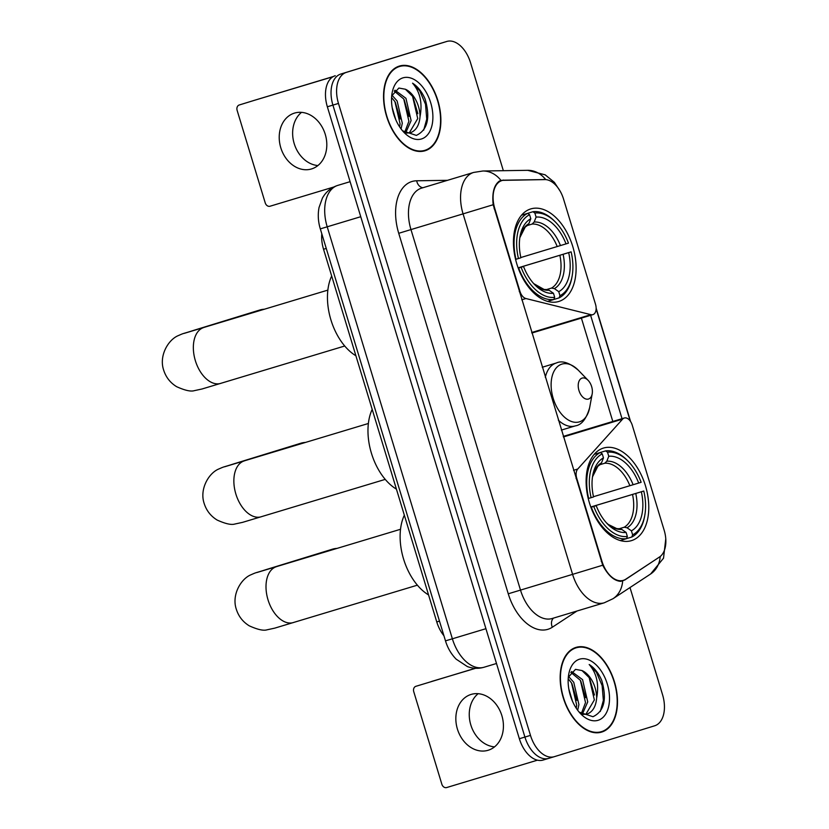 <?xml version="1.0" encoding="UTF-8"?>
<svg xmlns="http://www.w3.org/2000/svg" width="829" height="829" viewBox="0 0 829 829"><rect width="100%" height="100%" fill="white"/><g stroke="black" fill="none" stroke-linecap="round" stroke-linejoin="round"><path stroke-width="1.24" d="M576.062 478.52L576.746 478.312A9.119 5.523 -106.8 0 1 577.73 469.038L622.641 419.091A9.119 5.523 -106.8 0 1 624.289 418.003A9.119 5.523 -106.8 0 1 624.31 418.003A9.119 5.523 -106.8 0 1 632.226 425.111L664.164 530.239A24.632 14.922 73.2 0 1 659.428 557.078L625.719 579.233A24.632 14.922 73.2 0 1 623.346 580.352A24.632 14.922 73.2 0 1 623.294 580.373L620.082 581.336M558.839 301.455A48.351 29.295 73.2 0 0 572.808 246.659A48.351 29.295 73.2 0 0 530.819 208.908A48.351 29.295 73.2 0 0 530.726 208.929A48.351 29.295 73.2 0 0 516.757 263.736A48.351 29.295 73.2 0 0 558.736 301.487A48.351 29.295 73.2 0 0 558.839 301.455M631.501 540.622A48.351 29.295 73.2 0 0 645.47 485.815A48.351 29.295 73.2 0 0 603.481 448.064A48.351 29.295 73.2 0 0 603.388 448.095A48.351 29.295 73.2 0 0 589.419 502.892A48.351 29.295 73.2 0 0 631.397 540.653A48.351 29.295 73.2 0 0 631.501 540.622M494.789 208.545L519.959 291.404A9.119 5.523 -106.8 0 0 525.928 298.533L590.911 314.668A9.119 5.523 -106.8 0 0 592.859 314.637A9.119 5.523 -106.8 0 0 595.512 304.274L563.575 199.147A24.632 14.922 73.2 0 0 544.736 179.572L504.478 180.183A24.632 14.922 73.2 0 0 501.939 180.567A24.632 14.922 73.2 0 0 494.789 208.545L494.105 208.753M576.746 478.312L601.927 561.181A24.632 14.922 73.2 0 0 623.294 580.373M443.929 635.75A27.367 16.58 -106.8 0 1 436.769 621.937L323.548 249.26A27.367 16.58 -106.8 0 1 321.807 233.778M601.688 732.069A44.248 26.808 73.2 0 0 614.476 681.925A44.248 26.808 73.2 0 0 576.051 647.376A44.248 26.808 73.2 0 0 575.968 647.408A44.248 26.808 73.2 0 0 563.181 697.552A44.248 26.808 73.2 0 0 601.595 732.1A44.248 26.808 73.2 0 0 601.688 732.069M598.745 732.691A44.248 26.808 73.2 0 0 599.585 732.225M574.3 648.382A44.248 26.808 73.2 0 0 573.347 648.465M425.07 150.754A44.248 26.808 73.2 0 0 437.857 100.599A44.248 26.808 73.2 0 0 399.433 66.051A44.248 26.808 73.2 0 0 399.35 66.082A44.248 26.808 73.2 0 0 386.563 116.226A44.248 26.808 73.2 0 0 424.976 150.774A44.248 26.808 73.2 0 0 425.07 150.754M422.127 151.365A44.248 26.808 73.2 0 0 422.966 150.909M397.682 67.056A44.248 26.808 73.2 0 0 396.728 67.139M665.77 538.84L663.521 558.197L650.599 574.01A31.927 24.994 -123.3 0 0 660.226 556.508L624.838 579.968L620.724 581.347C614.134 580.911 608.123 575.533 602.714 565.223L493.182 204.732C491.939 193.167 493.939 185.333 499.162 181.23L500.975 180.38M435.753 44.787A27.367 16.58 73.2 0 0 435.691 44.797A27.367 16.58 73.2 0 0 435.639 44.818L340.812 74.04A27.367 16.58 73.2 0 0 332.916 105.107L524.912 737.054A27.367 16.58 73.2 0 0 548.663 758.38A27.367 16.58 73.2 0 0 548.725 758.359A27.367 16.58 73.2 0 1 548.663 758.38A27.367 16.58 73.2 0 1 524.912 737.054L332.916 105.107A27.367 16.58 73.2 0 1 340.812 74.04L441.194 43.139L346.367 72.372A27.367 16.58 73.2 0 0 338.47 103.428L530.477 735.385A27.367 16.58 73.2 0 0 554.228 756.701A27.367 16.58 73.2 0 0 554.28 756.69L654.672 725.789A27.367 16.58 73.2 0 0 662.558 694.723L629.999 587.543M441.308 43.108A27.367 16.58 73.2 0 0 441.256 43.129A27.367 16.58 73.2 0 0 441.194 43.139A27.367 16.58 73.2 0 1 441.256 43.129L446.81 41.45A27.367 16.58 73.2 0 0 446.758 41.471L346.367 72.372M596.134 308.782L630.237 421.028M527.731 170.318L482.872 171.002A31.927 25.025 -90.9 0 1 500.954 180.39L545.71 179.582A31.927 25.025 -90.9 0 0 527.731 170.318L545.202 174.846L554.363 182.339L560.155 191.167M590.466 314.802L622.03 418.686M503.348 170.691L470.561 62.776A27.367 16.58 73.2 0 0 446.81 41.45M335.248 75.719A27.367 16.58 73.2 0 0 327.351 106.786L519.358 738.732A27.367 16.58 73.2 0 0 543.109 760.058A27.367 16.58 73.2 0 0 543.161 760.038L548.611 758.4M576.093 647.843A43.792 26.538 73.2 0 0 563.44 697.469A43.792 26.538 73.2 0 0 601.471 731.665A43.792 26.538 73.2 0 0 601.553 731.634A43.792 26.538 73.2 0 0 614.206 682.008A43.792 26.538 73.2 0 0 576.186 647.812A43.792 26.538 73.2 0 0 576.093 647.843M568.808 688.94L572.435 701.127M568.57 676.485L573.751 682.298L578.911 704.567L577.689 710.256M568.197 678.754L571.544 682.961L576.704 705.23L576.238 708.194M571.606 671.511L582.569 679.645L587.73 701.904L582.217 714.432M570.818 672.36L580.373 680.308L585.523 702.567L581.264 713.79M579.16 712.111L592.953 716.722C604.196 711.365 607.129 699.272 601.771 680.454C598.569 673.107 594.372 667.78 589.181 664.506C596.714 673.189 599.201 684.35 596.662 697.997A22.808 13.824 73.2 0 0 581.989 670.547L589.191 677.645L594.352 699.914L585.792 714.401M596.662 697.997C595.927 706.557 592.694 711.935 586.963 714.121L582.259 714.453M581.989 670.547L575.502 669.355L568.321 677.231M598.113 720.287A31.927 19.347 73.2 0 0 607.315 684.049A31.927 19.347 73.2 0 0 579.544 659.19A31.927 19.347 73.2 0 0 568.746 674.195A31.927 19.347 73.2 0 0 580.683 713.8A31.927 19.347 73.2 0 0 598.113 720.287M589.181 664.506L596.393 672.184L602.134 685.614L603.367 700.443L600.3 711.489M589.543 678.215L594.476 695.013M580.725 680.878L585.657 697.676M571.896 683.531L576.829 700.339M494.53 746.877A29.191 23.222 72.9 0 1 470.81 724.919A29.191 23.222 72.9 0 1 478.157 693.686M457.401 729.043A29.191 23.222 -107.1 0 0 488.229 750.245A29.191 23.222 -107.1 0 0 501.866 715.645A29.191 23.222 -107.1 0 0 471.048 694.443A29.191 23.222 -107.1 0 0 457.401 729.043M431.722 681.428A4.559 3.627 72.9 0 1 431.733 681.428A4.559 3.627 72.9 0 1 431.754 681.417L475.649 668.288M475.359 668.267L415.889 686.308A4.559 3.627 -107.1 0 0 415.889 686.308A4.559 3.627 -107.1 0 0 413.754 691.707L441.857 784.234A4.559 3.627 -107.1 0 0 446.665 787.55L537.451 760.172M399.474 66.517A43.792 26.538 73.2 0 0 386.822 116.153A43.792 26.538 73.2 0 0 424.852 150.339A43.792 26.538 73.2 0 0 424.935 150.308A43.792 26.538 73.2 0 0 437.588 100.682A43.792 26.538 73.2 0 0 399.568 66.496A43.792 26.538 73.2 0 0 399.474 66.517M392.19 107.615L395.816 119.811M391.951 95.159L397.132 100.983L402.293 123.241L401.07 128.941M391.578 97.439L394.925 101.646L400.086 123.904L399.619 126.878M394.987 90.185L405.951 98.319L411.111 120.588L405.599 133.106M394.2 91.035L403.754 98.983L408.904 121.252L404.645 132.464M402.542 130.795L416.334 135.407C427.567 130.039 430.51 117.956 425.153 99.128C421.951 91.781 417.754 86.465 412.562 83.18C420.096 91.864 422.583 103.024 420.034 116.671A22.808 13.824 73.2 0 0 405.371 89.231L412.573 96.319L417.733 118.588L409.174 133.086M420.034 116.671C419.308 125.241 416.075 130.609 410.345 132.795L405.64 133.137M405.371 89.231L398.884 88.04L391.702 95.915M421.484 138.961A31.927 19.347 73.2 0 0 430.697 102.723A31.927 19.347 73.2 0 0 402.925 77.864A31.927 19.347 73.2 0 0 392.127 92.869A31.927 19.347 73.2 0 0 404.065 132.474A31.927 19.347 73.2 0 0 421.484 138.961M412.562 83.18L419.775 90.858L425.515 104.299L426.748 119.127L423.681 130.163M412.925 96.889L417.857 113.687M404.106 99.553L409.039 116.35M395.278 102.216L400.21 119.013M337.113 548.394A29.191 23.222 -107.1 0 0 332.388 549.202L266.347 569.533A29.191 23.222 72.9 0 1 269.021 568.922M594.227 454.323L605.605 450.893L607.533 452.23A43.419 26.31 73.2 0 1 628.517 461.639A43.419 26.31 73.2 0 1 641.128 482.291L638.682 483.048A39.222 23.772 73.2 0 0 608.755 456.271L606.818 461.204L604.755 463.235L599.916 464.696M593.491 496.695L638.682 483.048M590.776 507.006L643.781 491.027A43.419 26.31 73.2 0 1 644.755 515.503A43.419 26.31 73.2 0 1 632.641 534.86L631.408 530.819A39.222 23.772 73.2 0 0 641.335 491.773L590.797 507.037M619.108 528.767L624.196 527.234L627.045 527.783L631.408 530.819M404.334 515.182A50.175 30.404 73.2 0 0 428.572 594.942M600.32 452.52A45.253 27.419 73.2 0 0 588.652 498.436L591.108 497.69A43.419 26.31 73.2 0 1 602.248 453.857L600.32 452.52L594.196 454.365M628.517 461.639L627.594 460.686A45.253 27.419 73.2 0 0 605.605 450.893M632.641 534.86L631.781 537.037A45.253 27.419 73.2 0 0 644.516 516.809L644.755 515.503M631.781 537.037L626.517 538.622L627.356 536.487A43.419 26.31 73.2 0 1 593.761 506.426L591.305 507.161A45.253 27.419 73.2 0 0 626.496 538.663L620.237 540.549M602.248 453.857L603.471 457.888A39.222 23.772 73.2 0 0 592.766 475.255A39.222 23.772 73.2 0 0 593.554 496.944L591.108 497.69M608.755 456.271L607.533 452.23M641.335 491.773L643.781 491.027M599.471 464.862L601.533 462.831L603.471 457.888M593.761 506.426L596.206 505.669A39.222 23.772 73.2 0 0 607.439 523.918A39.222 23.772 73.2 0 0 626.123 532.446L627.356 536.487M590.87 507.255L596.206 505.669M626.123 532.446L621.76 529.41L618.911 528.861M264.441 309.227A29.191 23.222 -107.1 0 0 259.726 310.036L193.685 330.367A29.191 23.222 72.9 0 1 196.359 329.755M527.658 213.354A45.253 27.419 73.2 0 0 515.99 259.28L518.446 258.534A43.419 26.31 73.2 0 1 529.586 214.69L527.658 213.354L521.534 215.198L532.943 211.727L534.871 213.063A43.419 26.31 73.2 0 1 555.855 222.473A43.419 26.31 73.2 0 1 568.466 243.135L566.02 243.881A39.222 23.772 73.2 0 0 536.094 217.105L534.156 222.048L532.094 224.068L527.254 225.529M520.83 257.529L566.02 243.881M518.115 267.84L571.119 251.861A43.419 26.31 73.2 0 1 572.093 276.337A43.419 26.31 73.2 0 1 559.979 295.704L558.746 291.663A39.222 23.772 73.2 0 0 568.673 252.617L518.125 267.871M546.435 289.611L551.534 288.067L554.383 288.616L558.746 291.663M331.673 276.016A50.175 30.404 73.2 0 0 355.91 355.776M555.855 222.473L554.922 221.519A45.253 27.419 73.2 0 0 532.943 211.727M559.979 295.704L559.119 297.87A45.253 27.419 73.2 0 0 571.855 277.653L572.093 276.337M559.119 297.87L553.855 299.466M529.586 214.69L530.809 218.732A39.222 23.772 73.2 0 0 520.104 236.089A39.222 23.772 73.2 0 0 520.892 257.778L518.446 258.534M536.094 217.105L534.871 213.063M568.673 252.617L571.119 251.861M526.809 225.695L528.871 223.664L530.809 218.732M547.565 301.393L553.834 299.497L554.694 297.331A43.419 26.31 73.2 0 1 521.099 267.259L518.643 268.005A45.253 27.419 73.2 0 0 553.834 299.497M521.099 267.259L523.545 266.503A39.222 23.772 73.2 0 0 534.778 284.751A39.222 23.772 73.2 0 0 553.461 293.29L554.694 297.331M518.208 268.088L523.545 266.503M553.461 293.29L549.099 290.243L546.249 289.694M305.507 442.437A29.191 23.222 -107.1 0 0 300.782 443.246L234.203 463.743A29.191 23.222 72.9 0 1 236.876 463.131M582.124 378.097A10.943 6.632 73.2 0 0 578.963 390.521A10.943 6.632 73.2 0 0 588.486 399.039A10.943 6.632 73.2 0 0 592.186 393.899A10.943 6.632 73.2 0 0 588.093 380.314A10.943 6.632 73.2 0 0 582.124 378.097M372.19 409.391A50.175 30.404 73.2 0 0 396.428 489.151M317.911 165.551A29.191 23.222 72.9 0 1 294.191 143.593A29.191 23.222 72.9 0 1 301.538 112.361M280.782 147.728A29.191 23.222 -107.1 0 0 311.611 168.919A29.191 23.222 -107.1 0 0 325.248 134.319A29.191 23.222 -107.1 0 0 294.43 113.117A29.191 23.222 -107.1 0 0 280.782 147.728M333.393 76.496L255.135 100.102A4.559 3.627 72.9 0 1 255.114 100.102A4.559 3.627 72.9 0 1 255.135 100.102L333.02 76.714M255.114 100.102L239.26 104.982A4.559 3.627 -107.1 0 0 239.26 104.982A4.559 3.627 -107.1 0 0 237.135 110.392L265.239 202.908A4.559 3.627 -107.1 0 0 270.047 206.224L333.672 187.043M519.275 291.611L519.959 291.404M601.927 561.181L601.243 561.378M439.484 621.118L436.769 621.937M326.253 248.441L323.548 249.26M573.564 470.302L577.73 469.038M521.762 299.797L525.928 298.533M531.7 332.512L590.911 314.668M563.43 436.945L622.641 419.091M576.984 611.025L552.321 627.232A45.616 27.637 -106.8 0 1 508.26 593.792L398.728 233.301L410.966 229.581L520.488 590.072A36.486 22.114 73.2 0 0 552.155 618.507A36.486 22.114 73.2 0 0 552.228 618.486M398.728 233.301A45.616 27.637 -106.8 0 1 411.889 181.53A45.616 27.637 -106.8 0 1 416.676 180.784L447.525 180.318M421.484 188.162A36.486 22.114 73.2 0 0 410.966 229.581L463.069 213.872A36.486 22.114 -106.8 0 1 473.597 172.453A36.486 22.114 -106.8 0 1 473.67 172.432L421.557 188.142A36.486 22.114 73.2 0 0 421.484 188.162M604.341 602.776A36.486 22.114 -106.8 0 1 604.268 602.797L613.035 598.693A31.927 24.994 -123.3 0 0 622.672 581.036M493.182 204.732L463.069 213.872L572.59 574.362L602.714 565.223M552.155 618.507L604.268 602.797A36.486 22.114 -106.8 0 1 572.59 574.362L508.26 593.792M581.398 318.098L612.807 421.464M338.47 103.428L327.351 106.786M530.477 735.385L519.358 738.732M554.166 756.722L548.725 758.359M446.758 41.471L435.639 44.818M552.321 627.232A9.119 7.14 56.7 0 1 553.513 618.092M422.863 187.748A9.119 7.15 89.1 0 1 416.676 180.784M543.596 179.437L543.068 179.592M503.338 180.048L498.944 181.375M624.838 579.968L620.279 581.347M337.88 185.364A36.486 22.114 73.2 0 0 337.807 185.385A36.486 22.114 73.2 0 0 337.735 185.406A36.486 22.114 73.2 0 0 327.206 226.825L452.375 638.817A36.486 22.114 73.2 0 0 484.043 667.241A36.486 22.114 73.2 0 0 484.115 667.221M485.929 628.693L445.484 640.869L320.315 228.877L360.75 216.711M293.404 622.548A29.191 17.689 -106.8 0 1 293.352 622.569A29.191 17.689 -106.8 0 1 268.016 599.823A29.191 17.689 -106.8 0 1 276.43 566.684A29.191 17.689 -106.8 0 1 276.492 566.673A29.191 17.689 -106.8 0 1 276.554 566.653M629.874 485.721A33.751 20.456 73.2 0 0 604.755 463.235M624.196 527.234A33.751 20.456 73.2 0 0 632.527 494.447M601.533 462.831A35.087 21.264 73.2 0 0 592.517 476.799M633.118 484.737A35.087 21.264 73.2 0 0 606.818 461.204M627.045 527.783A35.087 21.264 73.2 0 0 635.77 493.473M606.372 522.767A35.087 21.264 73.2 0 0 621.76 529.41M220.742 383.392A29.191 17.689 -106.8 0 1 220.68 383.402A29.191 17.689 -106.8 0 1 195.354 360.656A29.191 17.689 -106.8 0 1 203.768 327.528A29.191 17.689 -106.8 0 1 203.83 327.507A29.191 17.689 -106.8 0 1 203.893 327.486M557.212 246.555A33.751 20.456 73.2 0 0 532.094 224.068M551.534 288.067A33.751 20.456 73.2 0 0 559.865 255.291M528.871 223.664A35.087 21.264 73.2 0 0 519.845 237.633M560.456 245.581A35.087 21.264 73.2 0 0 534.156 222.048M554.383 288.616A35.087 21.264 73.2 0 0 563.109 254.306M546.86 289.58L544.062 289.435L533.7 283.601A35.087 21.264 73.2 0 0 549.099 290.243M261.27 516.757A29.191 17.689 -106.8 0 1 261.208 516.778A29.191 17.689 -106.8 0 1 235.871 494.032A29.191 17.689 -106.8 0 1 244.296 460.893A29.191 17.689 -106.8 0 1 244.348 460.883A29.191 17.689 -106.8 0 1 244.41 460.862M542.259 367.247L556.269 363.019C562.114 360.263 569.471 362.677 578.352 370.252A30.165 18.279 73.2 0 0 561.896 364.118A30.165 18.279 73.2 0 0 553.192 398.355A30.165 18.279 73.2 0 0 579.43 421.847A30.165 18.279 73.2 0 0 589.637 407.671C586.404 418.894 581.637 424.956 575.326 425.878L575.233 425.909A32.839 19.906 73.2 0 0 575.295 425.888M556.269 363.019A32.839 19.906 73.2 0 0 556.197 363.04A32.839 19.906 73.2 0 0 545.327 377.34M558.331 420.158A32.839 19.906 73.2 0 0 575.233 425.909L561.347 430.096M563.264 436.406L624.31 418.003M501.939 180.567L498.706 181.541M531.866 333.03L592.859 314.637M630.61 421.578L596.144 308.119M613.035 598.693L650.599 574.01M482.872 171.002L473.67 172.432M554.228 756.701L543.109 760.058M496.498 663.49L484.043 667.241C478.426 668.868 472.851 668.63 467.307 666.537L456.168 659.169C451.214 654.091 447.65 647.988 445.484 640.869M320.315 228.877C318.118 221.644 317.704 214.493 319.061 207.416L322.408 198.141C325.901 191.862 330.978 187.623 337.662 185.427L350.107 181.675M435.691 44.797L441.256 43.129M597.792 732.774L601.471 731.665M572.507 648.92L576.186 647.812M421.173 151.448L424.852 150.339M395.889 67.605L399.568 66.496M417.381 585.17L274.7 628.154L266.907 629.843C263.415 630.9 257.55 629.574 249.311 625.854C242.918 621.937 238.586 616.403 236.317 609.253C231.436 594.973 240.918 578.746 251.094 574.715C257.456 571.917 253.985 573.513 266.347 569.533M600.072 464.603L597.833 466.292L592.517 476.81M606.362 522.757L608.289 524.446L616.724 528.601L619.522 528.747M400.531 529.275L256.793 572.559M344.719 346.004L202.038 388.988L194.245 390.677C190.753 391.744 184.888 390.407 176.639 386.687C170.256 382.77 165.924 377.236 163.655 370.097C158.764 355.817 168.256 339.589 178.432 335.548C184.784 332.75 181.323 334.346 193.685 330.367M527.41 225.447L525.171 227.136L519.845 237.643M327.869 290.109L184.121 333.393M385.236 479.38L242.555 522.363L234.762 524.052C231.27 525.109 225.405 523.783 217.167 520.063C210.773 516.146 206.442 510.612 204.172 503.472C199.292 489.183 208.773 472.955 218.949 468.924C225.312 466.126 221.84 467.722 234.203 463.743M588.093 380.314L578.352 370.252M592.186 393.899L589.637 407.671M368.387 423.484L224.649 466.768"/></g></svg>
